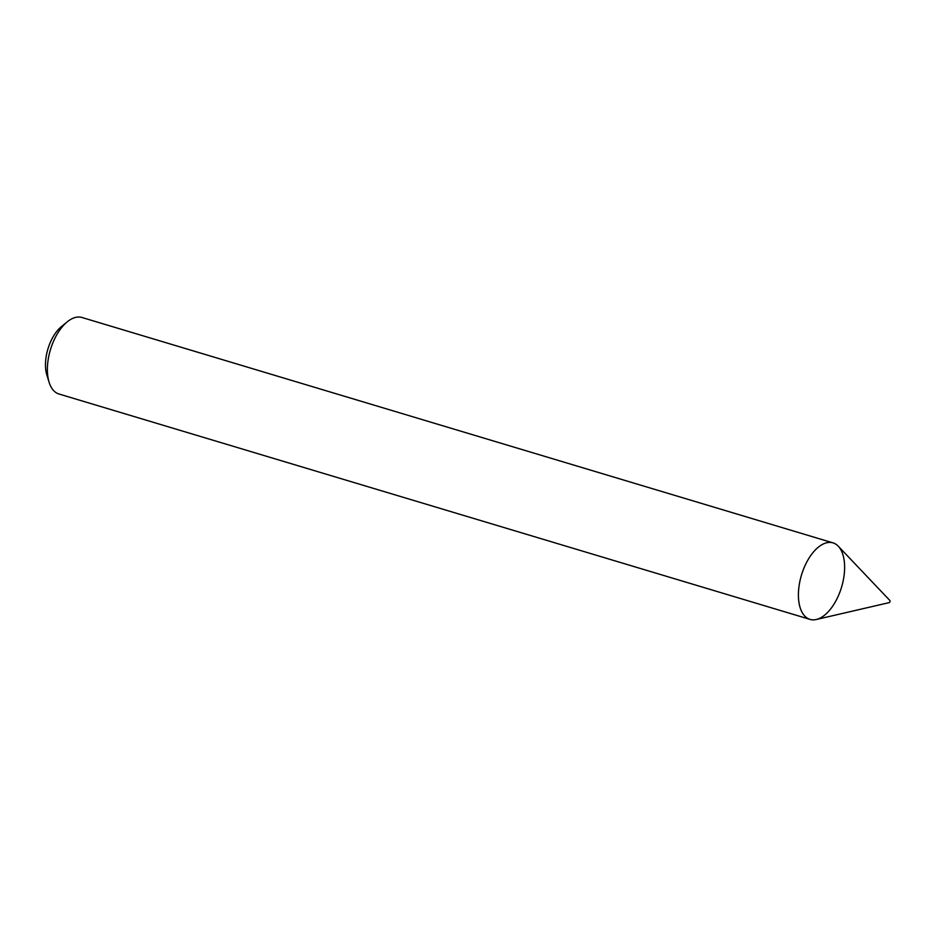 <?xml version="1.0" encoding="UTF-8"?>
<svg xmlns="http://www.w3.org/2000/svg" width="937" height="937" viewBox="0 0 937 937"><rect width="100%" height="100%" fill="white"/><g stroke="black" fill="none" stroke-linecap="round" stroke-linejoin="round"><path stroke-width="1.41" d="M844.378 572.776A39.951 20.93 106.7 0 0 833.005 542.874A39.951 20.93 106.7 0 0 801.463 575.119A39.951 20.93 106.7 0 0 810.036 619.392A39.951 20.93 106.7 0 0 844.378 572.776M833.005 542.874L81.964 317.491A39.951 20.93 106.7 0 0 67.195 321.883A39.951 20.93 106.7 0 0 49.087 382.214A39.951 20.93 106.7 0 0 58.996 394.008L810.036 619.392M67.195 321.883L61.338 326.697A31.963 16.749 106.7 0 0 46.85 374.964L49.087 382.214M890.15 601.32L889.4 602.573L890.15 601.32M889.986 600.617L838.264 546.201A39.951 20.93 106.7 0 0 801.463 575.119A39.951 20.93 106.7 0 0 816.268 619.509L889.4 602.573"/></g></svg>
